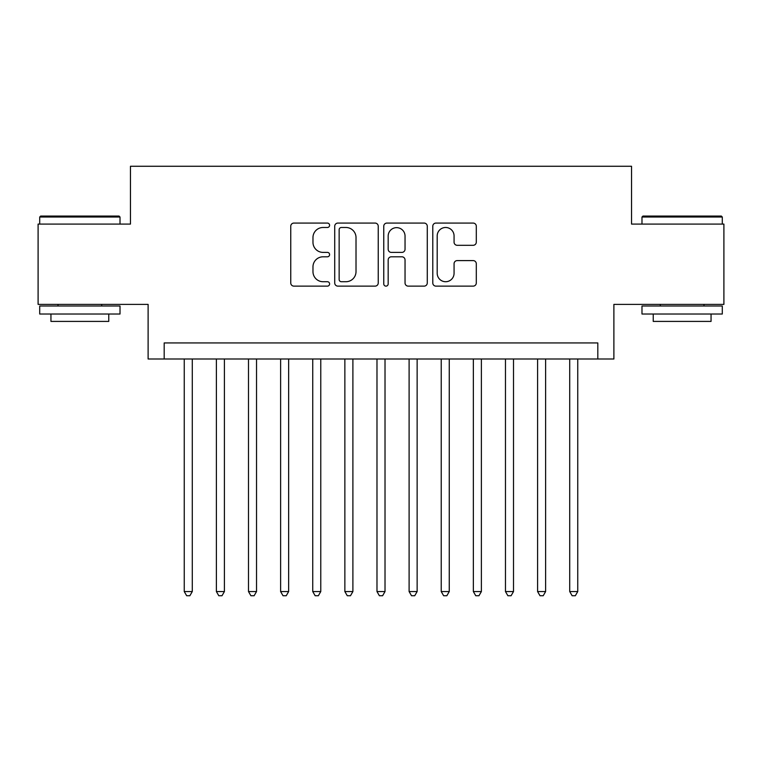 <?xml version="1.0" encoding="UTF-8"?>
<svg xmlns="http://www.w3.org/2000/svg" width="762" height="762" viewBox="0 0 762 762"><rect width="100%" height="100%" fill="white"/><g stroke="black" fill="none" stroke-linecap="round" stroke-linejoin="round"><path stroke-width="1.14" d="M329.603 225.276A2.21 2.21 0 0 0 327.403 223.076L293.903 223.076A3.153 3.153 0 0 0 290.751 226.228L290.751 282.978A3.153 3.153 0 0 0 293.903 286.131L327.403 286.131A2.21 2.21 0 0 0 329.603 283.921A2.21 2.21 0 0 0 327.403 281.721L323.069 281.721A10.087 10.087 0 0 1 312.972 271.624L312.972 266.9A10.087 10.087 0 0 1 323.069 256.804L327.403 256.804A2.21 2.21 0 0 0 329.603 254.603A2.21 2.21 0 0 0 327.403 252.393L323.069 252.393A10.087 10.087 0 0 1 312.972 242.306L312.972 237.573A10.087 10.087 0 0 1 323.069 227.486L327.403 227.486A2.21 2.21 0 0 0 329.603 225.276M473.145 245.297A3.153 3.153 0 0 0 476.298 242.145L476.298 226.228A3.153 3.153 0 0 0 473.145 223.076L435.94 223.076A3.153 3.153 0 0 0 432.787 226.228L432.787 282.978A3.153 3.153 0 0 0 435.94 286.131L473.145 286.131A3.153 3.153 0 0 0 476.298 282.978L476.298 263.747A3.153 3.153 0 0 0 473.145 260.594L457.219 260.594A3.153 3.153 0 0 0 454.066 263.747L454.066 273.282A8.43 8.43 0 0 1 445.637 281.721A8.43 8.43 0 0 1 437.197 273.282L437.197 235.915A8.43 8.43 0 0 1 445.637 227.486A8.43 8.43 0 0 1 454.066 235.915L454.066 242.145A3.153 3.153 0 0 0 457.219 245.297L473.145 245.297M597.818 358.997L613.886 358.997L613.886 304.39L723.9 304.39L723.9 224.085L631.546 224.085L631.546 166.268L130.454 166.268L130.454 224.085L38.1 224.085L38.1 304.39L148.114 304.39L148.114 358.997L597.818 358.997L597.818 342.938L164.182 342.938L164.182 358.997M378.238 226.228A3.153 3.153 0 0 0 375.085 223.076L337.88 223.076A3.153 3.153 0 0 0 334.728 226.228L334.728 282.978A3.153 3.153 0 0 0 337.88 286.131L375.085 286.131A3.153 3.153 0 0 0 378.238 282.978L378.238 226.228M386.915 223.076L424.12 223.076A3.153 3.153 0 0 1 427.272 226.228L427.272 282.978A3.153 3.153 0 0 1 424.12 286.131L408.194 286.131A3.153 3.153 0 0 1 405.041 282.978L405.041 259.956A3.153 3.153 0 0 0 401.888 256.804L391.325 256.804A3.153 3.153 0 0 0 388.172 259.956L388.172 283.921A2.21 2.21 0 0 1 385.963 286.131A2.21 2.21 0 0 1 383.762 283.921L383.762 226.228A3.153 3.153 0 0 1 386.915 223.076M341.347 227.486A2.21 2.21 0 0 0 339.147 229.695L339.147 279.511A2.21 2.21 0 0 0 341.347 281.721L345.919 281.721A10.087 10.087 0 0 0 356.016 271.624L356.016 237.573A10.087 10.087 0 0 0 345.919 227.486L341.347 227.486M405.041 236.077A8.43 8.43 0 0 0 396.611 227.648A8.43 8.43 0 0 0 388.172 236.077L388.172 249.241A3.153 3.153 0 0 0 391.325 252.393L401.888 252.393A3.153 3.153 0 0 0 405.041 249.241L405.041 236.077M184.252 358.997L184.252 591.56L192.281 591.56L192.281 358.997M192.281 591.56L189.871 595.732L186.661 595.732L184.252 591.56M40.672 216.056L119.043 216.056L120.015 217.018L39.71 217.018L40.672 216.056M79.858 314.03L39.71 314.03L39.71 306L120.015 306L120.015 314.03L79.858 314.03M108.766 314.03L108.766 321.412L50.949 321.412L50.949 314.03M642.957 216.056L721.328 216.056L722.29 217.018L641.985 217.018L642.957 216.056M682.142 314.03L641.985 314.03L641.985 306L722.29 306L722.29 314.03L682.142 314.03M711.051 314.03L711.051 321.412L653.234 321.412L653.234 314.03M216.379 358.997L216.379 591.56L224.409 591.56L224.409 358.997M224.409 591.56L221.999 595.732L218.789 595.732L216.379 591.56M248.498 358.997L248.498 591.56L256.527 591.56L256.527 358.997M256.527 591.56L254.117 595.732L250.908 595.732L248.498 591.56M280.616 358.997L280.616 591.56L288.646 591.56L288.646 358.997M288.646 591.56L286.245 595.732L283.026 595.732L280.616 591.56M312.744 358.997L312.744 591.56L320.773 591.56L320.773 358.997M320.773 591.56L318.364 595.732L315.154 595.732L312.744 591.56M344.862 358.997L344.862 591.56L352.892 591.56L352.892 358.997M352.892 591.56L350.482 595.732L347.272 595.732L344.862 591.56M376.98 358.997L376.98 591.56L385.02 591.56L385.02 358.997M385.02 591.56L382.61 595.732L379.39 595.732L376.98 591.56M409.108 358.997L409.108 591.56L417.138 591.56L417.138 358.997M417.138 591.56L414.728 595.732L411.518 595.732L409.108 591.56M441.227 358.997L441.227 591.56L449.256 591.56L449.256 358.997M449.256 591.56L446.846 595.732L443.636 595.732L441.227 591.56M473.354 358.997L473.354 591.56L481.384 591.56L481.384 358.997M481.384 591.56L478.974 595.732L475.755 595.732L473.354 591.56M505.473 358.997L505.473 591.56L513.502 591.56L513.502 358.997M513.502 591.56L511.092 595.732L507.883 595.732L505.473 591.56M537.591 358.997L537.591 591.56L545.621 591.56L545.621 358.997M545.621 591.56L543.211 595.732L540.001 595.732L537.591 591.56M569.719 358.997L569.719 591.56L577.748 591.56L577.748 358.997M577.748 591.56L575.339 595.732L572.129 595.732L569.719 591.56M39.71 224.085L39.71 217.018M58.017 306L58.017 304.39M101.698 306L101.698 304.39M120.015 224.085L120.015 217.018M641.985 224.085L641.985 217.018M660.302 306L660.302 304.39M703.983 306L703.983 304.39M722.29 224.085L722.29 217.018"/></g></svg>
